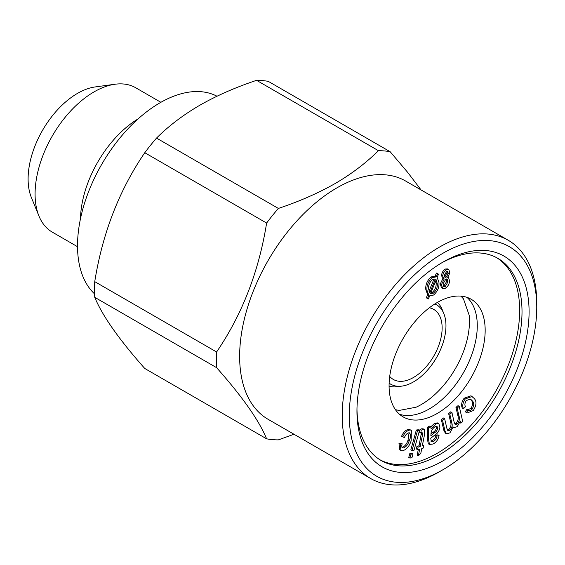 <?xml version="1.0" encoding="UTF-8"?>
<svg xmlns="http://www.w3.org/2000/svg" width="565" height="565" viewBox="0 0 565 565"><rect width="100%" height="100%" fill="white"/><g stroke="black" fill="none" stroke-linecap="round" stroke-linejoin="round"><path stroke-width="0.85" d="M278.376 208.436C299.351 201.437 318.293 193.117 335.207 183.491C351.72 173.851 366.127 162.918 378.423 150.678L256.567 80.329C235.386 87.42 216.444 95.739 199.742 105.281C183.074 115.034 168.667 125.967 156.526 138.086L278.376 208.436A158.398 91.452 -60 0 0 266.616 223.062L144.767 152.712C119.18 190.271 102.505 233.246 94.743 281.638L216.6 351.988C242.187 314.43 258.862 271.454 266.616 223.062M293.977 434.245L278.376 439.881A158.398 91.452 -60 0 1 266.616 438.828C259.031 420.424 242.357 396.708 216.6 367.667A158.398 91.452 -60 0 1 216.6 351.988M256.567 80.329A158.398 91.452 -60 0 1 268.326 81.381L390.175 151.731L407.549 172.219L421.08 189.953M216.6 367.667L94.743 297.317C102.336 315.722 119.01 339.438 144.767 368.479L266.616 438.828M94.743 297.317A158.398 91.452 -60 0 1 94.743 281.638M144.767 152.712A158.398 91.452 -60 0 1 156.526 138.086M370.704 478.541L268.128 419.322A137.556 79.418 -60 0 1 268.128 260.479A137.556 79.418 -60 0 1 405.684 181.061L508.26 240.28A137.556 79.418 -60 0 1 536.75 303.257L536.75 307.339A132.556 76.529 -60 0 1 443.017 469.685L439.478 471.733A137.556 79.418 -60 0 1 370.704 478.541A137.556 79.418 -60 0 1 370.704 319.705A137.556 79.418 -60 0 1 508.26 240.28M378.423 150.678A158.398 91.452 -60 0 1 390.175 151.731M445.178 286.589L448.031 281.787L447.24 279.138L445.841 279.152L443.009 283.948L443.815 286.61L445.178 286.589L443.998 285.904L446.851 281.109L446.562 278.969M448.031 281.787L446.851 281.109M443.299 286.088L443.998 285.904M466.923 297.331A67.948 39.232 -60 0 1 472.474 352.708A67.948 39.232 -60 0 1 429.231 408.975A67.948 39.232 -60 0 1 399.434 414.216M395.387 409.632L399.01 410.458L416.059 407.224A67.948 39.232 120 0 0 421.434 404.469A67.948 39.232 120 0 0 469.176 315.228L463.455 298.843L460.927 296.116M457.142 408.071L459.218 406.313L458.038 405.635L455.962 407.393L457.791 415.317C458.844 417.888 458.236 420.572 455.962 423.383L457.142 424.068C459.416 421.257 460.023 418.566 458.971 415.995L457.142 408.071L455.962 407.393M459.218 406.313L462.735 421.596L460.87 423.171L460.376 421.024L457.226 426.667L453.843 427.627L453.137 426.942L449.959 432.839L446.534 433.821L444.973 430.925L442.565 420.438L444.641 418.679L446.859 428.298L447.96 430.721L449.881 430.226L448.702 429.548C450.806 427.154 451.47 424.795 450.693 422.465L448.652 413.587L450.743 411.814L451.922 412.499L454.204 422.422L455.284 424.555L457.142 424.068M466.485 412.471L468.095 409.957C469.183 411.002 470.539 410.713 472.156 409.088C474.155 405.564 474.24 402.845 472.411 400.945L470.553 399.088L466.344 400.5C464.769 402.958 464.494 405.02 465.504 406.694L463.498 408.721L462.318 408.043C460.948 405.282 461.548 402.005 464.133 398.233L470.984 395.775L474.303 398.544C476.811 401.468 476.472 405.465 473.293 410.543L467.184 412.98L465.306 411.793L466.916 409.279L468.519 410.239M423.814 445.467L423.298 448.045L421.773 448.469L420.812 453.314L418.347 455.877L419.703 449.055L417.599 449.634L418.107 447.056L420.212 446.47L422.479 435.05L422.698 433.051L421.822 432.67L420.883 433.051L419.703 432.373L420 429.527L421.617 428.8L423.192 428.835L424.372 429.52L424.513 434.647L422.288 445.891L423.814 445.467L422.5 444.825M420.883 433.051L421.179 430.212L420 429.527M400.168 444.139L402.174 443.786L400.995 443.108L398.989 443.461L399.794 449.818L400.973 450.496L400.168 444.139L398.989 443.461M402.174 443.786C401.468 446.131 401.779 447.551 403.106 448.038L402.174 447.501M402.57 447.883L403.106 448.038C405.889 447.24 407.93 444.81 409.215 440.757L408.036 440.071L409.081 432.762M444.457 276.744L447.148 272.881L446.993 271.398M446.053 277.288L448.327 273.559L447.671 271.511L446.583 271.525L444.309 275.226L444.923 277.309L446.053 277.288L444.874 276.61M436.392 273.065L438.497 274.131L437.162 277.415L438.927 282.309C439.429 287.126 437.649 291.37 433.595 295.036L429.69 295.813L428.411 298.934L426.328 297.854L427.649 294.584L425.833 289.718C425.311 284.859 427.091 280.593 431.173 276.921L435.135 276.172L436.392 273.065L438.497 274.131M401.934 447.36C404.709 446.562 406.751 444.132 408.036 440.071M414.025 450.241L412.026 450.524L410.847 449.839L416.32 430.029L418.319 429.753L419.498 430.431L414.025 450.241M430.827 426.829L434.739 423.185L437.607 422.917L438.786 423.595L439.93 426.992C439.471 430.671 437.698 433.419 434.619 435.227L430.728 438.193L431.314 441.562M431.067 441.378L433.454 441.272C435.396 440.312 436.568 438.602 436.985 436.131L439.069 435.502C438.256 439.605 436.229 442.444 432.981 444.019L429.478 444.486L428.545 439.457L428.581 427.903L430.812 426.794L431.109 428.849L435.919 423.863L434.739 423.185M421.822 432.67L422.698 433.051L421.977 432.635M432.493 279.505C429.457 282.373 428.192 285.608 428.708 289.224L429.781 292.938L435.403 279.096L432.493 279.505M433.454 293.136C436.441 290.297 437.698 287.091 437.225 283.517L436.194 279.802L430.579 293.609L433.454 293.136L432.274 292.451C435.262 289.612 436.519 286.406 436.046 282.832L435.749 280.904M437.225 283.517L436.046 282.832M429.344 307.798A40.433 23.342 -60 0 1 433.758 309.422A40.433 23.342 -60 0 1 439.958 341.818A40.433 23.342 -60 0 1 413.545 377.448A40.433 23.342 -60 0 1 393.325 379.454A40.433 23.342 -60 0 1 389.716 376.438M434.881 303.928A45.85 26.47 -60 0 1 443.829 313.589A45.85 26.47 -60 0 1 413.545 381.876A45.85 26.47 -60 0 1 401.976 386.093L397.661 386.679A48.774 28.158 -60 0 1 389.08 386.121M437.409 302.409A48.774 28.158 -60 0 1 442.183 309.564L443.829 313.589M401.976 386.093A45.85 26.47 -60 0 1 389.13 383.169M448.327 273.559L447.148 272.881M430.996 433.864L433.263 432.154C435.064 431.18 436.131 429.633 436.47 427.521L436.3 426.236M430.869 435.749L434.443 432.832C436.244 431.858 437.31 430.311 437.649 428.206L437.02 426.377L435.255 426.568C432.423 428.475 430.982 431.152 430.94 434.598L430.869 435.749M417.599 449.634L416.419 448.956L416.928 446.378L419.032 445.792L421.518 432.373M418.107 447.056L416.928 446.378M463.498 408.721C462.121 405.96 462.728 402.69 465.313 398.911L464.133 398.233M356.953 411.143A121.722 70.272 -60 0 1 443.017 262.075A121.722 70.272 -60 0 1 529.087 311.76A121.722 70.272 -60 0 1 443.017 460.835A121.722 70.272 -60 0 1 356.953 411.143M441.23 263.128A116.715 67.383 -60 0 1 497.836 258.332A116.715 67.383 -60 0 1 497.843 393.106A116.715 67.383 -60 0 1 381.121 460.489A116.715 67.383 -60 0 1 356.967 409.074M442.67 288.524L441.456 284.633L444.238 278.926L443.567 278.722L442.741 275.981C443.101 273.093 444.436 270.995 446.745 269.675L448.829 269.604L449.881 272.888L447.706 277.387L448.596 277.627L449.585 281.08C449.189 284.421 447.664 286.879 445.001 288.447L442.67 288.524L441.491 287.846L440.276 283.955L443.059 278.248M441.456 284.633L440.276 283.955M412.026 450.524L417.5 430.714L416.32 430.029M472.411 400.945L469.988 398.841M467.686 409.724L470.977 408.403C472.976 404.879 473.067 402.167 471.231 400.267M472.156 409.088L470.977 408.403M449.881 430.226C451.986 427.839 452.65 425.48 451.873 423.15L450.693 422.465M409.215 440.757C411.094 436.724 411.066 434.061 409.131 432.762C407.174 433.101 405.606 434.683 404.427 437.508L402.767 436.907C404.738 432.613 407.231 430.304 410.239 429.986L411.362 430.332L411.151 440.862C409.145 446.724 406.129 450.051 402.096 450.828L400.973 450.496M411.009 454.196L413.001 453.921L411.821 453.243L409.83 453.518L408.763 457.375L409.943 458.06L411.009 454.196L409.83 453.518M413.001 453.921L411.934 457.777L409.943 458.06M433.454 441.272L432.274 440.594C434.217 439.634 435.389 437.917 435.806 435.445L437.889 434.824L439.069 435.502M436.985 436.131L435.806 435.445M430.841 441.032L432.274 440.594M446.534 433.821L445.354 433.143L443.8 430.248L441.385 419.76L443.461 417.994L444.641 418.679M421.179 430.212L422.79 429.478L421.617 428.8M418.347 455.877L417.168 455.199L418.312 449.436M94.602 293.927A116.715 67.383 -60 0 1 104.871 159.076A116.715 67.383 -60 0 1 216.981 96.22M446.745 269.675L445.566 268.997L447.65 268.919L448.829 269.604M435.919 423.863L438.786 423.595M536.75 307.339A132.556 76.529 -60 0 0 443.017 253.219A132.556 76.529 -60 0 0 349.283 415.572A132.556 76.529 -60 0 0 443.017 469.685L439.485 471.726A137.556 79.418 -60 0 1 439.478 471.733M379.955 459.79A116.715 67.383 120 0 0 437.126 453.349A116.715 67.383 120 0 0 513.048 351.571A116.715 67.383 120 0 0 496.649 257.675M437.126 413.531A67.948 39.232 -60 0 1 403.149 416.892A67.948 39.232 -60 0 1 403.149 338.435A67.948 39.232 -60 0 1 471.097 299.21A67.948 39.232 -60 0 1 481.514 353.655A67.948 39.232 -60 0 1 437.126 413.531M402.767 436.907L401.588 436.229C403.558 431.935 406.051 429.626 409.06 429.308L411.362 430.332M443.567 278.722L442.388 278.037L441.569 275.303C441.922 272.415 443.257 270.31 445.566 268.997M429.478 444.486L428.298 443.8L427.373 438.772L427.401 427.218L429.633 426.116L430.812 426.794M447.459 430.163L448.702 429.548M454.769 423.997L455.962 423.383M467.184 412.98L465.306 411.793M77.525 246.707L52.347 232.166A83.366 48.131 -60 0 1 38.957 216.049A83.366 48.131 -60 0 1 52.347 135.904A83.366 48.131 -60 0 1 115.062 84.234A83.366 48.131 -60 0 1 135.713 87.766L160.898 102.307M80.484 218.726A83.366 48.131 -60 0 1 138.143 118.855M422.79 429.478L424.372 429.52M428.545 439.457L427.373 438.772M451.873 423.15L449.832 414.272L451.922 412.499M430.784 293.108L432.274 292.451M427.507 298.532L428.828 295.269L427.649 294.584M428.828 295.269L427.013 290.403L425.833 289.718M442.741 275.981L441.569 275.303M427.013 290.403C426.49 285.544 428.27 281.278 432.352 277.599L431.173 276.921M432.352 277.599L436.314 276.857L435.135 276.172M428.581 427.903L427.401 427.218M38.957 216.049L31.358 197.453A69.891 40.355 -60 0 1 42.58 130.261A69.891 40.355 -60 0 1 95.16 86.946L115.062 84.234M449.832 414.272L448.652 413.587M465.313 398.911L472.163 396.453M460.87 423.171L459.931 422.627M410.239 429.986L409.06 429.308M409.766 432.952L409.131 432.762M442.565 420.438L441.385 419.76M429.012 291.243L434.047 278.849M436.314 276.857L437.571 273.743M420.212 446.47L419.032 445.792M437.649 428.206L436.47 427.521M417.5 430.714L419.498 430.431M434.443 432.832L433.263 432.154M458.971 415.995L457.791 415.317M444.973 430.925L443.8 430.248M422.479 435.05L421.299 434.365M428.8 435.29L427.62 434.605M447.416 276.942L448.596 277.627M452.664 426.949L453.843 427.627"/></g></svg>
